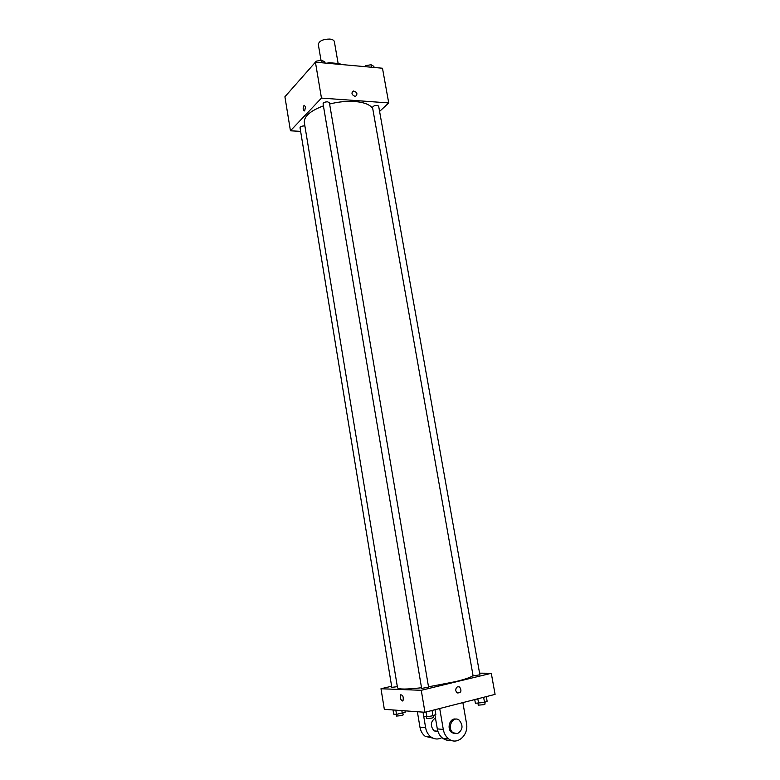 <?xml version="1.0" encoding="UTF-8"?>
<svg xmlns="http://www.w3.org/2000/svg" width="780" height="780" viewBox="0 0 780 780"><rect width="100%" height="100%" fill="white"/><g stroke="black" fill="none" stroke-linecap="round" stroke-linejoin="round"><path stroke-width="1.17" d="M338.13 63.492L334.366 41.672C334.025 40.267 332.514 39.4 329.843 39.068C322.988 39.127 319.137 40.911 318.308 44.421L321.009 60.352M329.248 63.434L329.121 62.683L326.908 63.219M329.121 62.683L339.865 63.648L340.811 64.477M339.992 64.399L339.865 63.648M300.622 131.352L290.443 130.796L284.915 96.759L315.422 62.185L382.483 68.231L388.723 102.931L379.587 111.423M290.443 130.796L321.467 98.095L315.422 62.185M305.546 106.84L304.639 110.936C302.874 110.146 302.698 108.254 304.102 105.261L305.546 106.84L304.102 105.261C302.698 108.254 302.874 110.146 304.639 110.936M372.733 108.605C370.227 104.676 364.221 102.307 354.734 101.497C346.69 100.981 338.315 101.819 329.608 104.003M323.417 105.875C310.284 110.848 303.917 116.376 304.307 122.47L397.517 687.755C398.463 689.481 406.468 689.481 421.531 687.745M321.467 98.095L388.723 102.931M304.892 125.989L304.307 125.921C301.782 125.999 300.349 126.594 300.027 127.696L391.813 687.356L397.342 686.673M327.6 101.819C324.919 101.888 323.407 102.531 323.066 103.76L421.639 688.399L428.581 687.209L329.384 102.707L327.6 101.819M372.489 107.231C374.254 105.232 376.301 104.852 378.641 106.09L479.875 674.807L473.109 675.928L372.489 107.231M354.959 96.369C351.624 94.751 351.098 92.957 353.379 90.997C357.162 92.147 357.893 93.931 355.563 96.33L354.959 96.369C351.624 94.751 351.098 92.957 353.379 90.997C357.162 92.147 357.893 93.931 355.563 96.33M473.041 675.509C471.334 677.137 465.562 679.175 455.715 681.603L428.512 686.809M424.964 712.276L384.335 709.332L380.991 688.75L391.628 686.234L380.991 688.75L421.258 690.3L491.293 673.296L479.583 673.169L491.293 673.296L495.085 694.375L424.964 712.276L421.258 690.3L491.293 673.296M364.767 66.632L365.732 65.637L371.056 64.74L373.873 66.378L374.069 67.47M365.927 66.739L365.732 65.637M371.504 67.236L371.056 64.74M313.969 63.833L316.27 61.152L321.721 60.236L324.831 61.932L325.016 63.053M316.456 62.283L316.27 61.152M322.159 62.8L321.721 60.236M291.476 89.329L293.651 86.863M474.737 699.572L475.39 703.258L484.546 702.419L487.13 701.24L486.31 696.618M478.647 703.433L477.818 698.783M484.546 702.419L483.629 697.3M484.77 702.312L485.072 704.038L483.571 704.701L478.286 705.159L477.974 703.394M441.938 737.626C438.194 739.635 434.538 739.42 430.979 736.983C428.152 734.818 426.368 731.747 425.636 727.75L423.014 712.13L423.755 716.537L426.855 716.791L432.929 715.748L435.835 714.47L435.026 709.702M426.855 716.791L426.046 711.994M432.929 715.748L432.032 710.473M433.387 715.543L433.7 717.327L432.013 718.068L426.719 718.526L426.416 716.752M393.023 709.956L393.705 714.158L396.523 714.383L405.229 712.189L405.005 710.824M396.523 714.383L395.831 710.161M402.305 713.388L401.846 710.6M402.88 713.154L403.172 714.899L401.485 715.611L396.523 716.069L396.24 714.363M457.099 692.923C461.068 693.04 461.935 691.08 459.683 687.043C457.119 686.215 455.803 687.414 455.725 690.651C455.803 687.414 457.119 686.215 459.683 687.043C461.935 691.08 461.068 693.04 457.099 692.923L455.725 690.651M402.373 700.996C400.423 699.582 399.857 697.525 400.676 694.804C402.919 695.019 403.699 696.979 402.997 700.703L403.006 700.693C403.699 696.979 402.919 695.019 400.676 694.804C399.857 697.515 400.423 699.582 402.373 700.996M380.991 688.75L421.258 690.3M434.918 714.87L437.307 728.881C438.058 732.937 439.871 736.076 442.738 738.28C445.244 740.064 447.925 740.678 450.781 740.123M438.048 731.747L434.099 730.87C430.034 725.887 430.482 721.578 435.445 717.932M455.052 733.658L451.932 732.654C446.306 729.008 449.787 717.454 455.959 719.14M462.872 702.595L466.479 723.265C469.024 735.043 457.177 745.739 448.783 738.943C445.887 736.72 444.064 733.561 443.293 729.456L439.715 708.513M457.431 733.609L453.151 732.781C446.472 728.325 452.731 715.163 459.118 720.096C463.456 725.498 462.901 730.012 457.431 733.609M433.036 738.173L425.256 736.359C422.448 734.214 420.683 731.162 419.962 727.204L417.368 711.721M437.307 728.881L443.293 729.456M419.962 727.204L425.636 727.75M437.882 731.25L434.099 730.87M453.151 732.781L451.932 732.654M442.738 738.28L448.783 738.943M425.256 736.359L430.979 736.983"/></g></svg>
